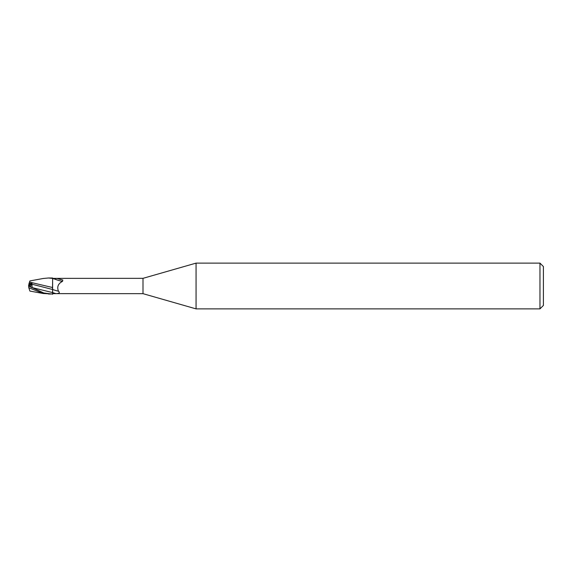 <?xml version="1.0" encoding="UTF-8"?>
<svg xmlns="http://www.w3.org/2000/svg" width="572" height="572" viewBox="0 0 572 572"><rect width="100%" height="100%" fill="white"/><g stroke="black" fill="none" stroke-linecap="round" stroke-linejoin="round"><path stroke-width="0.86" d="M29.744 286.551L29.744 283.783L31.51 283.776L30.416 286.879L31.51 283.769L28.965 283.791L28.6 286.007L29.744 285.449L28.621 286M196.06 308.88L143 293.665L143 278.335L196.06 263.12L539.968 263.12L543.4 266.552L543.4 305.448L539.968 308.88L196.06 308.88L196.06 263.12M539.968 308.88L539.968 263.12M52.545 291.062L52.631 294.301L52.624 292.585L52.624 293.979L43.222 293.515L28.807 287.723L28.6 285.414M48.47 294.008L51.43 294.008L43.794 292.978L28.6 285.993L32.125 287.709L31.925 284.198L52.524 289.482L52.524 287.444L52.624 289.496L52.624 278.021L48.792 277.992M52.524 287.695L52.624 281.302M143 293.665L52.624 293.629M52.624 278.371L143 278.335M52.624 278.864L57.028 278.407L62.798 280.03L62.512 281.367C58.129 283.605 56.785 286.879 58.458 291.191C60.131 292.664 59.302 293.486 55.977 293.643L54.862 293.665M52.631 294.301L52.624 289.489A8.716 0.965 -160.3 0 0 58.458 291.191M53.282 278.564A8.273 0.915 -160.3 0 0 62.512 281.367M57.028 278.407A8.687 0.958 -160.3 0 0 62.798 280.03M52.624 287.544L29.515 282.096L29.887 280.938L43.222 278.485L48.47 277.992L52.624 278.407M29.744 285.128L32.003 283.397L29.086 283.419L29.415 282.396L28.965 283.791M29.065 283.49L29.537 282.025M31.925 284.198L32.003 283.397M43.222 293.515L29.887 291.062L28.807 287.723M28.6 286.007L30.102 286.722M52.624 292.578A12.033 1.33 -160.3 0 0 55.977 293.643M31.975 287.552L52.588 292.585"/></g></svg>
